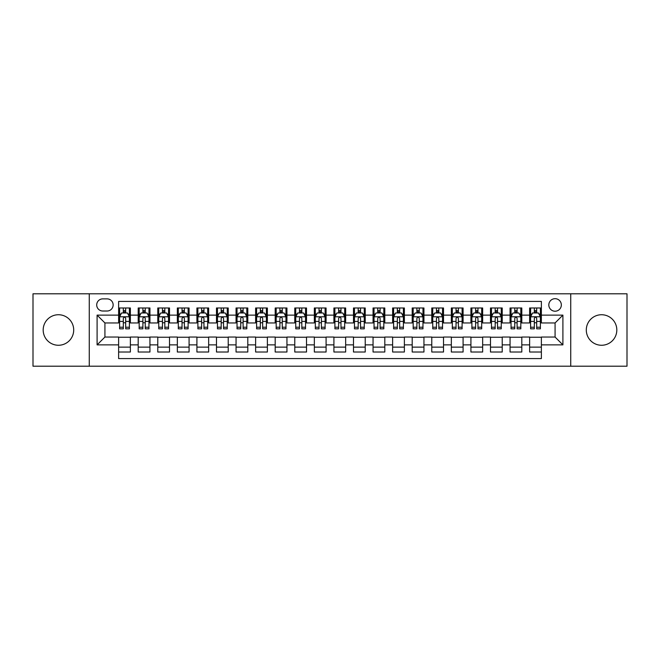 <?xml version="1.0" encoding="UTF-8"?>
<svg xmlns="http://www.w3.org/2000/svg" width="660" height="660" viewBox="0 0 660 660"><rect width="100%" height="100%" fill="white"/><g stroke="black" fill="none" stroke-linecap="round" stroke-linejoin="round"><path stroke-width="0.99" d="M601.557 314.738A15.262 15.262 0 0 0 586.294 330A15.262 15.262 0 0 0 601.557 345.262A15.262 15.262 0 0 0 616.819 330A15.262 15.262 0 0 0 601.557 314.738M58.443 314.738A15.262 15.262 0 0 0 43.181 330A15.262 15.262 0 0 0 58.443 345.262A15.262 15.262 0 0 0 73.706 330A15.262 15.262 0 0 0 58.443 314.738M555.077 298.683A6.262 6.262 0 0 0 548.815 304.945A6.262 6.262 0 0 0 555.077 311.215A6.262 6.262 0 0 0 561.338 304.945A6.262 6.262 0 0 0 555.077 298.683M570.735 366.209L627 366.209L627 293.791L570.735 293.791L570.735 366.209L89.265 366.209L89.265 293.791L33 293.791L33 366.209L89.265 366.209M541.373 307.981L529.634 307.981L529.634 315.125L521.804 315.125L521.804 322.954L529.634 322.954L529.634 315.125M521.804 315.125L521.804 307.981L510.056 307.981L510.056 315.125L502.227 315.125L502.227 322.954L510.056 322.954L510.056 315.125M502.227 315.125L502.227 307.981L490.487 307.981L490.487 315.125L482.658 315.125L482.658 322.954L490.487 322.954L490.487 315.125M482.658 315.125L482.658 307.981L470.918 307.981L470.918 315.125L463.089 315.125L463.089 322.954L470.918 322.954L470.918 315.125M463.089 315.125L463.089 307.981L451.341 307.981L451.341 315.125L443.512 315.125L443.512 322.954L451.341 322.954L451.341 315.125M443.512 315.125L443.512 307.981L431.772 307.981L431.772 315.125L423.943 315.125L423.943 322.954L431.772 322.954L431.772 315.125M423.943 315.125L423.943 307.981L412.203 307.981L412.203 315.125L404.374 315.125L404.374 322.954L412.203 322.954L412.203 315.125M404.374 315.125L404.374 307.981L392.626 307.981L392.626 315.125L384.805 315.125L384.805 322.954L392.626 322.954L392.626 315.125M384.805 315.125L384.805 307.981L373.057 307.981L373.057 315.125L365.227 315.125L365.227 322.954L373.057 322.954L373.057 315.125M365.227 315.125L365.227 307.981L353.488 307.981L353.488 315.125L345.659 315.125L345.659 322.954L353.488 322.954L353.488 315.125M345.659 315.125L345.659 307.981L333.911 307.981L333.911 315.125L326.089 315.125L326.089 322.954L333.911 322.954L333.911 315.125M326.089 315.125L326.089 307.981L314.341 307.981L314.341 315.125L306.512 315.125L306.512 322.954L314.341 322.954L314.341 315.125M306.512 315.125L306.512 307.981L294.772 307.981L294.772 315.125L286.943 315.125L286.943 322.954L294.772 322.954L294.772 315.125M286.943 315.125L286.943 307.981L275.195 307.981L275.195 315.125L267.374 315.125L267.374 322.954L275.195 322.954L275.195 315.125M267.374 315.125L267.374 307.981L255.626 307.981L255.626 315.125L247.797 315.125L247.797 322.954L255.626 322.954L255.626 315.125M247.797 315.125L247.797 307.981L236.057 307.981L236.057 315.125L228.228 315.125L228.228 322.954L236.057 322.954L236.057 315.125M228.228 315.125L228.228 307.981L216.488 307.981L216.488 315.125L208.659 315.125L208.659 322.954L216.488 322.954L216.488 315.125M208.659 315.125L208.659 307.981L196.911 307.981L196.911 315.125L189.082 315.125L189.082 322.954L196.911 322.954L196.911 315.125M189.082 315.125L189.082 307.981L177.342 307.981L177.342 315.125L169.513 315.125L169.513 322.954L177.342 322.954L177.342 315.125M169.513 315.125L169.513 307.981L157.773 307.981L157.773 315.125L149.944 315.125L149.944 322.954L157.773 322.954L157.773 315.125M149.944 315.125L149.944 307.981L138.196 307.981L138.196 322.954L130.367 322.954L130.367 307.981L118.627 307.981M118.627 352.019L130.367 352.019L130.367 337.046L138.196 337.046L138.196 352.019L149.944 352.019L149.944 337.046L157.773 337.046L157.773 344.875L149.944 344.875M157.773 344.875L157.773 352.019L169.513 352.019L169.513 337.046L177.342 337.046L177.342 344.875L169.513 344.875M177.342 344.875L177.342 352.019L189.082 352.019L189.082 337.046L196.911 337.046L196.911 344.875L189.082 344.875M196.911 344.875L196.911 352.019L208.659 352.019L208.659 337.046L216.488 337.046L216.488 344.875L208.659 344.875M216.488 344.875L216.488 352.019L228.228 352.019L228.228 337.046L236.057 337.046L236.057 344.875L228.228 344.875M236.057 344.875L236.057 352.019L247.797 352.019L247.797 337.046L255.626 337.046L255.626 344.875L247.797 344.875M255.626 344.875L255.626 352.019L267.374 352.019L267.374 337.046L275.195 337.046L275.195 344.875L267.374 344.875M275.195 344.875L275.195 352.019L286.943 352.019L286.943 337.046L294.772 337.046L294.772 344.875L286.943 344.875M294.772 344.875L294.772 352.019L306.512 352.019L306.512 337.046L314.341 337.046L314.341 344.875L306.512 344.875M314.341 344.875L314.341 352.019L326.089 352.019L326.089 337.046L333.911 337.046L333.911 344.875L326.089 344.875M333.911 344.875L333.911 352.019L345.659 352.019L345.659 337.046L353.488 337.046L353.488 344.875L345.659 344.875M353.488 344.875L353.488 352.019L365.227 352.019L365.227 337.046L373.057 337.046L373.057 344.875L365.227 344.875M373.057 344.875L373.057 352.019L384.805 352.019L384.805 337.046L392.626 337.046L392.626 344.875L384.805 344.875M392.626 344.875L392.626 352.019L404.374 352.019L404.374 337.046L412.203 337.046L412.203 344.875L404.374 344.875M412.203 344.875L412.203 352.019L423.943 352.019L423.943 337.046L431.772 337.046L431.772 344.875L423.943 344.875M431.772 344.875L431.772 352.019L443.512 352.019L443.512 337.046L451.341 337.046L451.341 344.875L443.512 344.875M451.341 344.875L451.341 352.019L463.089 352.019L463.089 337.046L470.918 337.046L470.918 344.875L463.089 344.875M470.918 344.875L470.918 352.019L482.658 352.019L482.658 337.046L490.487 337.046L490.487 344.875L482.658 344.875M490.487 344.875L490.487 352.019L502.227 352.019L502.227 337.046L510.056 337.046L510.056 344.875L502.227 344.875M510.056 344.875L510.056 352.019L521.804 352.019L521.804 337.046L529.634 337.046L529.634 344.875L521.804 344.875M102.77 311.017L107.077 311.017A6.064 6.064 0 0 0 113.149 304.945A6.064 6.064 0 0 0 107.077 298.881L102.77 298.881A6.064 6.064 0 0 0 96.706 304.945A6.064 6.064 0 0 0 102.77 311.017M570.735 293.791L89.265 293.791M541.373 315.125L541.373 301.422L118.627 301.422L118.627 322.954L104.924 322.954L104.924 337.046L118.627 337.046L118.627 358.578L541.373 358.578L541.373 337.046L555.077 337.046L555.077 322.954L541.373 322.954L541.373 315.125L562.906 315.125L562.906 344.875L541.373 344.875M118.627 344.875L97.094 344.875L97.094 315.125L118.627 315.125M529.634 344.875L529.634 352.019L541.373 352.019M118.627 312.873L119.608 312.873M123.321 312.873L125.672 312.873M129.393 312.873L130.367 312.873M118.627 322.757L119.608 322.757M123.321 322.757L125.672 322.757M129.393 322.757L130.367 322.757M118.627 337.243L130.367 337.243M118.627 347.127L130.367 347.127M138.196 322.757L139.177 322.757M142.898 322.757L145.241 322.757M148.962 322.757L149.944 322.757M138.196 312.873L139.177 312.873M142.898 312.873L145.241 312.873M148.962 312.873L149.944 312.873M138.196 337.243L149.944 337.243M138.196 347.127L149.944 347.127M157.773 337.243L169.513 337.243M157.773 347.127L169.513 347.127M157.773 312.873L158.746 312.873M162.467 312.873L164.819 312.873M168.531 312.873L169.513 312.873M157.773 322.757L158.746 322.757M162.467 322.757L164.819 322.757M168.531 322.757L169.513 322.757M177.342 337.243L189.082 337.243M177.342 347.127L189.082 347.127M177.342 312.873L178.315 312.873M182.036 312.873L184.387 312.873M188.108 312.873L189.082 312.873M177.342 322.757L178.315 322.757M182.036 322.757L184.387 322.757M188.108 322.757L189.082 322.757M196.911 337.243L208.659 337.243M196.911 347.127L208.659 347.127M196.911 312.873L197.893 312.873M201.613 312.873L203.956 312.873M207.677 312.873L208.659 312.873M196.911 322.757L197.893 322.757M201.613 322.757L203.956 322.757M207.677 322.757L208.659 322.757M216.488 337.243L228.228 337.243M216.488 347.127L228.228 347.127M216.488 312.873L217.462 312.873M221.183 312.873L223.534 312.873M227.246 312.873L228.228 312.873M216.488 322.757L217.462 322.757M221.183 322.757L223.534 322.757M227.246 322.757L228.228 322.757M236.057 337.243L247.797 337.243M236.057 347.127L247.797 347.127M236.057 312.873L237.031 312.873M240.751 312.873L243.103 312.873M246.823 312.873L247.797 312.873M236.057 322.757L237.031 322.757M240.751 322.757L243.103 322.757M246.823 322.757L247.797 322.757M255.626 337.243L267.374 337.243M255.626 347.127L267.374 347.127M255.626 312.873L256.608 312.873M260.329 312.873L262.672 312.873M266.392 312.873L267.374 312.873M255.626 322.757L256.608 322.757M260.329 322.757L262.672 322.757M266.392 322.757L267.374 322.757M275.195 337.243L286.943 337.243M275.195 347.127L286.943 347.127M275.195 312.873L276.177 312.873M279.898 312.873L282.249 312.873M285.962 312.873L286.943 312.873M275.195 322.757L276.177 322.757M279.898 322.757L282.249 322.757M285.962 322.757L286.943 322.757M294.772 337.243L306.512 337.243M294.772 347.127L306.512 347.127M294.772 312.873L295.746 312.873M299.467 312.873L301.818 312.873M305.539 312.873L306.512 312.873M294.772 322.757L295.746 322.757M299.467 322.757L301.818 322.757M305.539 322.757L306.512 322.757M314.341 337.243L326.089 337.243M314.341 347.127L326.089 347.127M314.341 312.873L315.323 312.873M319.036 312.873L321.387 312.873M325.108 312.873L326.089 312.873M314.341 322.757L315.323 322.757M319.036 322.757L321.387 322.757M325.108 322.757L326.089 322.757M333.911 337.243L345.659 337.243M333.911 347.127L345.659 347.127M333.911 312.873L334.892 312.873M338.613 312.873L340.964 312.873M344.677 312.873L345.659 312.873M333.911 322.757L334.892 322.757M338.613 322.757L340.964 322.757M344.677 322.757L345.659 322.757M353.488 337.243L365.227 337.243M353.488 347.127L365.227 347.127M353.488 312.873L354.461 312.873M358.182 312.873L360.533 312.873M364.254 312.873L365.227 312.873M353.488 322.757L354.461 322.757M358.182 322.757L360.533 322.757M364.254 322.757L365.227 322.757M373.057 337.243L384.805 337.243M373.057 347.127L384.805 347.127M373.057 312.873L374.038 312.873M377.751 312.873L380.102 312.873M383.823 312.873L384.805 312.873M373.057 322.757L374.038 322.757M377.751 322.757L380.102 322.757M383.823 322.757L384.805 322.757M392.626 337.243L404.374 337.243M392.626 347.127L404.374 347.127M392.626 312.873L393.608 312.873M397.328 312.873L399.671 312.873M403.392 312.873L404.374 312.873M392.626 322.757L393.608 322.757M397.328 322.757L399.671 322.757M403.392 322.757L404.374 322.757M412.203 337.243L423.943 337.243M412.203 347.127L423.943 347.127M412.203 312.873L413.176 312.873M416.897 312.873L419.248 312.873M422.969 312.873L423.943 312.873M412.203 322.757L413.176 322.757M416.897 322.757L419.248 322.757M422.969 322.757L423.943 322.757M431.772 337.243L443.512 337.243M431.772 347.127L443.512 347.127M431.772 312.873L432.754 312.873M436.466 312.873L438.817 312.873M442.538 312.873L443.512 312.873M431.772 322.757L432.754 322.757M436.466 322.757L438.817 322.757M442.538 322.757L443.512 322.757M451.341 337.243L463.089 337.243M451.341 347.127L463.089 347.127M451.341 312.873L452.323 312.873M456.043 312.873L458.386 312.873M462.107 312.873L463.089 312.873M451.341 322.757L452.323 322.757M456.043 322.757L458.386 322.757M462.107 322.757L463.089 322.757M470.918 337.243L482.658 337.243M470.918 347.127L482.658 347.127M470.918 312.873L471.892 312.873M475.612 312.873L477.964 312.873M481.684 312.873L482.658 312.873M470.918 322.757L471.892 322.757M475.612 322.757L477.964 322.757M481.684 322.757L482.658 322.757M490.487 337.243L502.227 337.243M490.487 347.127L502.227 347.127M490.487 312.873L491.469 312.873M495.181 312.873L497.533 312.873M501.254 312.873L502.227 312.873M490.487 322.757L491.469 322.757M495.181 322.757L497.533 322.757M501.254 322.757L502.227 322.757M510.056 337.243L521.804 337.243M510.056 347.127L521.804 347.127M510.056 312.873L511.038 312.873M514.759 312.873L517.102 312.873M520.822 312.873L521.804 312.873M510.056 322.757L511.038 322.757M514.759 322.757L517.102 322.757M520.822 322.757L521.804 322.757M529.634 337.243L541.373 337.243M529.634 347.127L541.373 347.127M529.634 312.873L530.607 312.873M534.328 312.873L536.679 312.873M540.391 312.873L541.373 312.873M529.634 322.757L530.607 322.757M534.328 322.757L536.679 322.757M540.391 322.757L541.373 322.757M104.924 322.954L97.094 315.125M104.924 337.046L97.094 344.875M562.906 315.125L555.077 322.954M562.906 344.875L555.077 337.046M125.672 310.53L123.321 310.53M129.393 327.228L125.672 327.228L125.672 328.828L129.393 328.828L129.393 316.891L127.43 312.972L121.564 312.972L119.608 316.891L119.608 328.828L123.321 328.828L123.321 327.228L119.608 327.228M119.608 316.891L119.608 307.981M129.393 316.891L129.393 307.981M123.321 312.972L123.321 307.981M125.672 307.981L125.672 312.972M125.672 327.228L125.672 318.351C124.888 316.849 124.105 316.849 123.321 318.351L123.321 327.228M145.241 310.53L142.898 310.53M148.962 327.228L145.241 327.228L145.241 328.828L148.962 328.828L148.962 316.891L147.007 312.972L141.133 312.972L139.177 316.891L139.177 328.828L142.898 328.828L142.898 327.228L139.177 327.228M139.177 316.891L139.177 307.981M148.962 316.891L148.962 307.981M142.898 312.972L142.898 307.981M145.241 307.981L145.241 312.972M145.241 327.228L145.241 318.351C144.466 316.849 143.682 316.849 142.898 318.351L142.898 327.228M164.819 310.53L162.467 310.53M168.531 327.228L164.819 327.228L164.819 328.828L168.531 328.828L168.531 316.891L166.576 312.972L160.702 312.972L158.746 316.891L158.746 328.828L162.467 328.828L162.467 327.228L158.746 327.228M158.746 316.891L158.746 307.981M168.531 316.891L168.531 307.981M162.467 312.972L162.467 307.981M164.819 307.981L164.819 312.972M164.819 327.228L164.819 318.351C164.035 316.849 163.251 316.849 162.467 318.351L162.467 327.228M184.387 310.53L182.036 310.53M188.108 327.228L184.387 327.228L184.387 328.828L188.108 328.828L188.108 316.891L186.145 312.972L180.279 312.972L178.315 316.891L178.315 328.828L182.036 328.828L182.036 327.228L178.315 327.228M178.315 316.891L178.315 307.981M188.108 316.891L188.108 307.981M182.036 312.972L182.036 307.981M184.387 307.981L184.387 312.972M184.387 327.228L184.387 318.351C183.604 316.849 182.82 316.849 182.036 318.351L182.036 327.228M203.956 310.53L201.613 310.53M207.677 327.228L203.956 327.228L203.956 328.828L207.677 328.828L207.677 316.891L205.722 312.972L199.848 312.972L197.893 316.891L197.893 328.828L201.613 328.828L201.613 327.228L197.893 327.228M197.893 316.891L197.893 307.981M207.677 316.891L207.677 307.981M201.613 312.972L201.613 307.981M203.956 307.981L203.956 312.972M203.956 327.228L203.956 318.351C203.173 316.849 202.397 316.849 201.613 318.351L201.613 327.228M223.534 310.53L221.183 310.53M227.246 327.228L223.534 327.228L223.534 328.828L227.246 328.828L227.246 316.891L225.291 312.972L219.417 312.972L217.462 316.891L217.462 328.828L221.183 328.828L221.183 327.228L217.462 327.228M217.462 316.891L217.462 307.981M227.246 316.891L227.246 307.981M221.183 312.972L221.183 307.981M223.534 307.981L223.534 312.972M223.534 327.228L223.534 318.351C222.75 316.849 221.966 316.849 221.183 318.351L221.183 327.228M243.103 310.53L240.751 310.53M246.823 327.228L243.103 327.228L243.103 328.828L246.823 328.828L246.823 316.891L244.86 312.972L238.994 312.972L237.031 316.891L237.031 328.828L240.751 328.828L240.751 327.228L237.031 327.228M237.031 316.891L237.031 307.981M246.823 316.891L246.823 307.981M240.751 312.972L240.751 307.981M243.103 307.981L243.103 312.972M243.103 327.228L243.103 318.351C242.319 316.849 241.535 316.849 240.751 318.351L240.751 327.228M262.672 310.53L260.329 310.53M266.392 327.228L262.672 327.228L262.672 328.828L266.392 328.828L266.392 316.891L264.437 312.972L258.563 312.972L256.608 316.891L256.608 328.828L260.329 328.828L260.329 327.228L256.608 327.228M256.608 316.891L256.608 307.981M266.392 316.891L266.392 307.981M260.329 312.972L260.329 307.981M262.672 307.981L262.672 312.972M262.672 327.228L262.672 318.351C261.888 316.849 261.113 316.849 260.329 318.351L260.329 327.228M282.249 310.53L279.898 310.53M285.962 327.228L282.249 327.228L282.249 328.828L285.962 328.828L285.962 316.891L284.006 312.972L278.132 312.972L276.177 316.891L276.177 328.828L279.898 328.828L279.898 327.228L276.177 327.228M276.177 316.891L276.177 307.981M285.962 316.891L285.962 307.981M279.898 312.972L279.898 307.981M282.249 307.981L282.249 312.972M282.249 327.228L282.249 318.351C281.465 316.849 280.682 316.849 279.898 318.351L279.898 327.228M301.818 310.53L299.467 310.53M305.539 327.228L301.818 327.228L301.818 328.828L305.539 328.828L305.539 316.891L303.575 312.972L297.709 312.972L295.746 316.891L295.746 328.828L299.467 328.828L299.467 327.228L295.746 327.228M295.746 316.891L295.746 307.981M305.539 316.891L305.539 307.981M299.467 312.972L299.467 307.981M301.818 307.981L301.818 312.972M301.818 327.228L301.818 318.351C301.034 316.849 300.25 316.849 299.467 318.351L299.467 327.228M321.387 310.53L319.036 310.53M325.108 327.228L321.387 327.228L321.387 328.828L325.108 328.828L325.108 316.891L323.152 312.972L317.278 312.972L315.323 316.891L315.323 328.828L319.036 328.828L319.036 327.228L315.323 327.228M315.323 316.891L315.323 307.981M325.108 316.891L325.108 307.981M319.036 312.972L319.036 307.981M321.387 307.981L321.387 312.972M321.387 327.228L321.387 318.351C320.603 316.849 319.828 316.849 319.036 318.351L319.036 327.228M340.964 310.53L338.613 310.53M344.677 327.228L340.964 327.228L340.964 328.828L344.677 328.828L344.677 316.891L342.721 312.972L336.847 312.972L334.892 316.891L334.892 328.828L338.613 328.828L338.613 327.228L334.892 327.228M334.892 316.891L334.892 307.981M344.677 316.891L344.677 307.981M338.613 312.972L338.613 307.981M340.964 307.981L340.964 312.972M340.964 327.228L340.964 318.351C340.18 316.849 339.397 316.849 338.613 318.351L338.613 327.228M360.533 310.53L358.182 310.53M364.254 327.228L360.533 327.228L360.533 328.828L364.254 328.828L364.254 316.891L362.29 312.972L356.425 312.972L354.461 316.891L354.461 328.828L358.182 328.828L358.182 327.228L354.461 327.228M354.461 316.891L354.461 307.981M364.254 316.891L364.254 307.981M358.182 312.972L358.182 307.981M360.533 307.981L360.533 312.972M360.533 327.228L360.533 318.351C359.749 316.849 358.966 316.849 358.182 318.351L358.182 327.228M380.102 310.53L377.751 310.53M383.823 327.228L380.102 327.228L380.102 328.828L383.823 328.828L383.823 316.891L381.868 312.972L375.994 312.972L374.038 316.891L374.038 328.828L377.751 328.828L377.751 327.228L374.038 327.228M374.038 316.891L374.038 307.981M383.823 316.891L383.823 307.981M377.751 312.972L377.751 307.981M380.102 307.981L380.102 312.972M380.102 327.228L380.102 318.351C379.318 316.849 378.535 316.849 377.751 318.351L377.751 327.228M399.671 310.53L397.328 310.53M403.392 327.228L399.671 327.228L399.671 328.828L403.392 328.828L403.392 316.891L401.437 312.972L395.563 312.972L393.608 316.891L393.608 328.828L397.328 328.828L397.328 327.228L393.608 327.228M393.608 316.891L393.608 307.981M403.392 316.891L403.392 307.981M397.328 312.972L397.328 307.981M399.671 307.981L399.671 312.972M399.671 327.228L399.671 318.351C398.896 316.849 398.112 316.849 397.328 318.351L397.328 327.228M419.248 310.53L416.897 310.53M422.969 327.228L419.248 327.228L419.248 328.828L422.969 328.828L422.969 316.891L421.006 312.972L415.14 312.972L413.176 316.891L413.176 328.828L416.897 328.828L416.897 327.228L413.176 327.228M413.176 316.891L413.176 307.981M422.969 316.891L422.969 307.981M416.897 312.972L416.897 307.981M419.248 307.981L419.248 312.972M419.248 327.228L419.248 318.351C418.465 316.849 417.681 316.849 416.897 318.351L416.897 327.228M438.817 310.53L436.466 310.53M442.538 327.228L438.817 327.228L438.817 328.828L442.538 328.828L442.538 316.891L440.583 312.972L434.709 312.972L432.754 316.891L432.754 328.828L436.466 328.828L436.466 327.228L432.754 327.228M432.754 316.891L432.754 307.981M442.538 316.891L442.538 307.981M436.466 312.972L436.466 307.981M438.817 307.981L438.817 312.972M438.817 327.228L438.817 318.351C438.034 316.849 437.25 316.849 436.466 318.351L436.466 327.228M458.386 310.53L456.043 310.53M462.107 327.228L458.386 327.228L458.386 328.828L462.107 328.828L462.107 316.891L460.152 312.972L454.278 312.972L452.323 316.891L452.323 328.828L456.043 328.828L456.043 327.228L452.323 327.228M452.323 316.891L452.323 307.981M462.107 316.891L462.107 307.981M456.043 312.972L456.043 307.981M458.386 307.981L458.386 312.972M458.386 327.228L458.386 318.351C457.611 316.849 456.827 316.849 456.043 318.351L456.043 327.228M477.964 310.53L475.612 310.53M481.684 327.228L477.964 327.228L477.964 328.828L481.684 328.828L481.684 316.891L479.721 312.972L473.855 312.972L471.892 316.891L471.892 328.828L475.612 328.828L475.612 327.228L471.892 327.228M471.892 316.891L471.892 307.981M481.684 316.891L481.684 307.981M475.612 312.972L475.612 307.981M477.964 307.981L477.964 312.972M477.964 327.228L477.964 318.351C477.18 316.849 476.396 316.849 475.612 318.351L475.612 327.228M497.533 310.53L495.181 310.53M501.254 327.228L497.533 327.228L497.533 328.828L501.254 328.828L501.254 316.891L499.298 312.972L493.424 312.972L491.469 316.891L491.469 328.828L495.181 328.828L495.181 327.228L491.469 327.228M491.469 316.891L491.469 307.981M501.254 316.891L501.254 307.981M495.181 312.972L495.181 307.981M497.533 307.981L497.533 312.972M497.533 327.228L497.533 318.351C496.749 316.849 495.965 316.849 495.181 318.351L495.181 327.228M517.102 310.53L514.759 310.53M520.822 327.228L517.102 327.228L517.102 328.828L520.822 328.828L520.822 316.891L518.867 312.972L512.993 312.972L511.038 316.891L511.038 328.828L514.759 328.828L514.759 327.228L511.038 327.228M511.038 316.891L511.038 307.981M520.822 316.891L520.822 307.981M514.759 312.972L514.759 307.981M517.102 307.981L517.102 312.972M517.102 327.228L517.102 318.351C516.326 316.849 515.542 316.849 514.759 318.351L514.759 327.228M536.679 310.53L534.328 310.53M540.391 327.228L536.679 327.228L536.679 328.828L540.391 328.828L540.391 316.891L538.436 312.972L532.57 312.972L530.607 316.891L530.607 328.828L534.328 328.828L534.328 327.228L530.607 327.228M530.607 316.891L530.607 307.981M540.391 316.891L540.391 307.981M534.328 312.972L534.328 307.981M536.679 307.981L536.679 312.972M536.679 327.228L536.679 318.351C535.895 316.849 535.111 316.849 534.328 318.351L534.328 327.228M138.196 344.875L130.367 344.875M138.196 315.125L130.367 315.125M129.344 316.792L119.65 316.792M119.608 314.053L121.019 314.053M127.974 314.053L129.393 314.053M123.321 321.42L119.608 321.42M129.393 321.42L125.672 321.42M125.672 311.776L123.321 311.776M148.912 316.792L139.227 316.792M139.177 314.053L140.596 314.053M147.543 314.053L148.962 314.053M142.898 321.42L139.177 321.42M148.962 321.42L145.241 321.42M145.241 311.776L142.898 311.776M168.481 316.792L158.796 316.792M158.746 314.053L160.165 314.053M167.112 314.053L168.531 314.053M162.467 321.42L158.746 321.42M168.531 321.42L164.819 321.42M164.819 311.776L162.467 311.776M188.059 316.792L178.365 316.792M178.315 314.053L179.734 314.053M186.689 314.053L188.108 314.053M182.036 321.42L178.315 321.42M188.108 321.42L184.387 321.42M184.387 311.776L182.036 311.776M207.628 316.792L197.942 316.792M197.893 314.053L199.312 314.053M206.258 314.053L207.677 314.053M201.613 321.42L197.893 321.42M207.677 321.42L203.956 321.42M203.956 311.776L201.613 311.776M227.197 316.792L217.511 316.792M217.462 314.053L218.881 314.053M225.827 314.053L227.246 314.053M221.183 321.42L217.462 321.42M227.246 321.42L223.534 321.42M223.534 311.776L221.183 311.776M246.774 316.792L237.08 316.792M237.031 314.053L238.45 314.053M245.404 314.053L246.823 314.053M240.751 321.42L237.031 321.42M246.823 321.42L243.103 321.42M243.103 311.776L240.751 311.776M266.343 316.792L256.658 316.792M256.608 314.053L258.027 314.053M264.974 314.053L266.392 314.053M260.329 321.42L256.608 321.42M266.392 321.42L262.672 321.42M262.672 311.776L260.329 311.776M285.912 316.792L276.226 316.792M276.177 314.053L277.596 314.053M284.542 314.053L285.962 314.053M279.898 321.42L276.177 321.42M285.962 321.42L282.249 321.42M282.249 311.776L279.898 311.776M305.489 316.792L295.796 316.792M295.746 314.053L297.165 314.053M304.12 314.053L305.539 314.053M299.467 321.42L295.746 321.42M305.539 321.42L301.818 321.42M301.818 311.776L299.467 311.776M325.058 316.792L315.373 316.792M315.323 314.053L316.742 314.053M323.689 314.053L325.108 314.053M319.036 321.42L315.323 321.42M325.108 321.42L321.387 321.42M321.387 311.776L319.036 311.776M344.627 316.792L334.942 316.792M334.892 314.053L336.311 314.053M343.258 314.053L344.677 314.053M338.613 321.42L334.892 321.42M344.677 321.42L340.964 321.42M340.964 311.776L338.613 311.776M364.204 316.792L354.511 316.792M354.461 314.053L355.88 314.053M362.835 314.053L364.254 314.053M358.182 321.42L354.461 321.42M364.254 321.42L360.533 321.42M360.533 311.776L358.182 311.776M383.774 316.792L374.088 316.792M374.038 314.053L375.457 314.053M382.404 314.053L383.823 314.053M377.751 321.42L374.038 321.42M383.823 321.42L380.102 321.42M380.102 311.776L377.751 311.776M403.342 316.792L393.657 316.792M393.608 314.053L395.026 314.053M401.973 314.053L403.392 314.053M397.328 321.42L393.608 321.42M403.392 321.42L399.671 321.42M399.671 311.776L397.328 311.776M422.92 316.792L413.226 316.792M413.176 314.053L414.596 314.053M421.55 314.053L422.969 314.053M416.897 321.42L413.176 321.42M422.969 321.42L419.248 321.42M419.248 311.776L416.897 311.776M442.489 316.792L432.803 316.792M432.754 314.053L434.173 314.053M441.119 314.053L442.538 314.053M436.466 321.42L432.754 321.42M442.538 321.42L438.817 321.42M438.817 311.776L436.466 311.776M462.058 316.792L452.372 316.792M452.323 314.053L453.742 314.053M460.688 314.053L462.107 314.053M456.043 321.42L452.323 321.42M462.107 321.42L458.386 321.42M458.386 311.776L456.043 311.776M481.635 316.792L471.941 316.792M471.892 314.053L473.311 314.053M480.265 314.053L481.684 314.053M475.612 321.42L471.892 321.42M481.684 321.42L477.964 321.42M477.964 311.776L475.612 311.776M501.204 316.792L491.518 316.792M491.469 314.053L492.888 314.053M499.834 314.053L501.254 314.053M495.181 321.42L491.469 321.42M501.254 321.42L497.533 321.42M497.533 311.776L495.181 311.776M520.773 316.792L511.087 316.792M511.038 314.053L512.457 314.053M519.404 314.053L520.822 314.053M514.759 321.42L511.038 321.42M520.822 321.42L517.102 321.42M517.102 311.776L514.759 311.776M540.35 316.792L530.656 316.792M530.607 314.053L532.026 314.053M538.981 314.053L540.391 314.053M534.328 321.42L530.607 321.42M540.391 321.42L536.679 321.42M536.679 311.776L534.328 311.776"/></g></svg>
